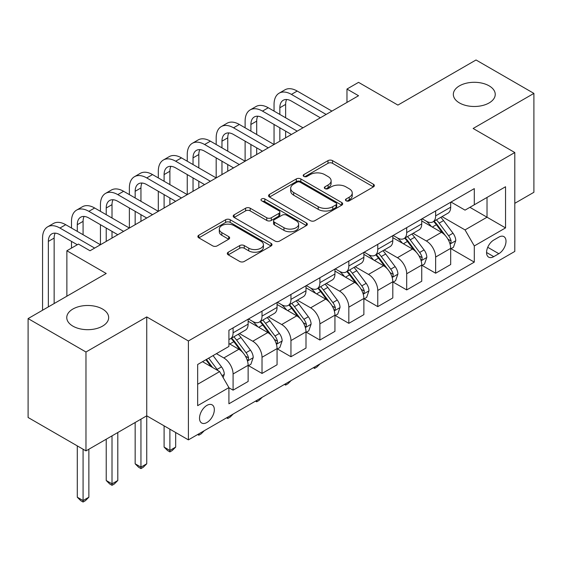 <?xml version="1.0" encoding="UTF-8"?>
<svg xmlns="http://www.w3.org/2000/svg" width="562" height="562" viewBox="0 0 562 562"><rect width="100%" height="100%" fill="white"/><g stroke="black" fill="none" stroke-linecap="round" stroke-linejoin="round"><path stroke-width="0.84" d="M346.115 200.817A2.248 1.3 0 0 0 349.297 200.817L373.435 186.879A3.21 1.855 0 0 0 374.376 185.565A3.21 1.855 0 0 0 373.435 184.252L332.535 160.641A3.21 1.855 0 0 0 327.99 160.641L303.852 174.578A2.248 1.3 0 0 0 303.192 175.499A2.248 1.3 0 0 0 303.852 176.412A2.248 1.3 0 0 0 307.028 176.412L310.154 174.613A10.285 5.936 0 0 1 324.695 174.613L328.103 176.58A10.285 5.936 0 0 1 331.116 180.774A10.285 5.936 0 0 1 328.103 184.975L324.984 186.781A2.248 1.3 0 0 0 324.323 187.694A2.248 1.3 0 0 0 324.984 188.614A2.248 1.3 0 0 0 328.166 188.614L331.285 186.809A10.285 5.936 0 0 1 345.827 186.809L349.234 188.776A10.285 5.936 0 0 1 352.248 192.977A10.285 5.936 0 0 1 349.234 197.178L346.115 198.976A2.248 1.3 0 0 0 345.454 199.896A2.248 1.3 0 0 0 346.115 200.817L346.115 198.976M102.523 309.03A20.949 12.097 0 0 0 79.692 306.409A20.949 12.097 0 0 0 66.759 317.586A20.949 12.097 0 0 0 72.891 326.136A20.949 12.097 0 0 0 95.723 328.763A20.949 12.097 0 0 0 108.663 317.586A20.949 12.097 0 0 0 102.523 309.03M489.109 85.838A20.949 12.097 0 0 0 466.277 83.218A20.949 12.097 0 0 0 453.337 94.395A20.949 12.097 0 0 0 459.477 102.944A20.949 12.097 0 0 0 482.308 105.565A20.949 12.097 0 0 0 495.241 94.395A20.949 12.097 0 0 0 489.109 85.838M206.921 422.498A10.474 6.049 120 0 0 213.771 413.267A10.474 6.049 120 0 0 212.162 404.872A10.474 6.049 120 0 0 206.921 405.392A10.474 6.049 120 0 0 200.079 414.623A10.474 6.049 120 0 0 201.688 423.017A10.474 6.049 120 0 0 206.921 422.498M228.242 252.205A3.21 1.855 0 0 0 227.301 253.518A3.21 1.855 0 0 0 228.242 254.832L239.714 261.456A3.21 1.855 0 0 0 244.259 261.456L271.074 245.973A3.21 1.855 0 0 0 272.015 244.66A3.21 1.855 0 0 0 271.074 243.353L230.174 219.735A3.21 1.855 0 0 0 225.629 219.735L198.815 235.218A3.21 1.855 0 0 0 197.873 236.532A3.21 1.855 0 0 0 198.815 237.838L212.675 245.847A3.21 1.855 0 0 0 217.22 245.847L228.699 239.222A3.21 1.855 0 0 0 229.64 237.909A3.21 1.855 0 0 0 228.699 236.595L221.821 232.626A8.599 4.96 0 0 1 219.306 229.12A8.599 4.96 0 0 1 224.61 224.533A8.599 4.96 0 0 1 233.982 225.608L260.909 241.154A8.599 4.96 0 0 1 263.423 244.66A8.599 4.96 0 0 1 258.12 249.247A8.599 4.96 0 0 1 248.748 248.172L244.259 245.58A3.21 1.855 0 0 0 239.714 245.58L228.242 252.205L228.242 254.832M514.799 203.318L533.9 192.288L533.9 93.39L476.028 59.979L397.903 105.087L358.549 82.361L346.972 89.049L358.549 95.73L90.025 250.757L78.448 244.077L66.871 250.757L66.871 296.202M85.972 352.002L85.972 450.9L146.738 415.817L146.738 316.919L85.972 352.002L28.1 318.584L106.225 273.483L66.871 250.757M146.738 316.919L188.403 340.972L514.799 152.527L514.799 251.432L188.403 439.87L188.403 340.972M533.9 93.39L473.134 128.473L514.799 152.527M310.386 220.655A3.21 1.855 0 0 0 314.924 220.655L341.738 205.179A3.21 1.855 0 0 0 342.68 203.865A3.21 1.855 0 0 0 341.738 202.552L300.839 178.941A3.21 1.855 0 0 0 296.293 178.941L269.486 194.417A3.21 1.855 0 0 0 268.545 195.731A3.21 1.855 0 0 0 269.486 197.044L310.386 220.655M262.545 201.301A2.248 1.3 0 0 1 264.828 201.618L264.828 198.948L306.409 222.952A3.21 1.855 0 0 1 307.351 224.266A3.21 1.855 0 0 1 306.409 225.573L279.595 241.056A3.21 1.855 0 0 1 275.05 241.056L234.15 217.445L234.15 214.817A3.21 1.855 0 0 0 233.209 216.131A3.21 1.855 0 0 0 234.15 217.445M234.15 214.817L245.622 208.193A3.21 1.855 0 0 1 250.167 208.193L266.753 217.768A3.21 1.855 0 0 0 271.298 217.768L278.914 213.377A3.21 1.855 0 0 0 279.855 212.064A3.21 1.855 0 0 0 278.914 210.75L261.646 200.782A2.248 1.3 0 0 1 260.986 199.861A2.248 1.3 0 0 1 262.377 198.667A2.248 1.3 0 0 1 264.828 198.948M85.972 450.9L28.1 417.489L28.1 318.584M498.831 237.129L493.738 240.072A10.151 5.859 120 0 0 487.106 249.015A10.151 5.859 120 0 0 488.666 257.143A10.151 5.859 120 0 0 493.738 256.644L498.831 253.701A10.151 5.859 120 0 0 505.463 244.758A10.151 5.859 120 0 0 503.903 236.623A10.151 5.859 120 0 0 498.831 237.129M451.026 202.046L465.034 210.132L474.293 204.786L474.293 188.614L228.917 330.28L228.917 346.452L197.662 364.492L197.662 405.659L228.917 387.618L228.917 403.79L474.293 262.124L474.293 245.952L465.034 229.914L442.013 216.623M474.293 204.786L505.54 186.746L505.54 227.905L474.293 245.952M140.95 419.161L140.95 467.141L146.738 463.798L146.738 415.817L188.403 439.87M346.972 89.049L346.972 102.41M469.895 207.322L487.022 217.213L487.022 197.438L505.54 186.746M465.034 229.914L487.022 217.213L505.54 227.905M197.662 384.275L219.658 371.58L202.524 361.689M228.917 387.752L233.082 390.154L233.082 373.983A13.095 7.559 -120 0 0 223.824 357.945L216.412 353.667M233.082 390.154L248.13 381.472L248.13 365.3A13.095 7.559 -120 0 0 238.871 349.262L228.917 343.515M248.474 365.63L262.018 373.449L262.018 357.277A13.095 7.559 -120 0 0 252.76 341.239L239.461 333.568M262.018 373.449L277.066 364.766L277.066 348.595A13.095 7.559 -120 0 0 267.807 332.556L248.13 321.19M277.41 348.925L290.954 356.744L290.954 340.572A13.095 7.559 -120 0 0 281.695 324.534L268.397 316.856M290.954 356.744L306.002 348.061L306.002 331.882A13.095 7.559 -120 0 0 296.743 315.851L277.066 304.485M306.346 332.219L319.89 340.038L319.89 323.867A13.095 7.559 -120 0 0 310.631 307.828L297.333 300.15M319.89 340.038L334.938 331.348L334.938 315.177A13.095 7.559 -120 0 0 325.679 299.139L306.002 287.779M335.282 315.514L348.826 323.333L348.826 307.161A13.095 7.559 -120 0 0 339.567 291.123L326.269 283.445M348.826 323.333L363.874 314.643L363.874 298.471A13.095 7.559 -120 0 0 354.615 282.433L334.938 271.074M364.218 298.808L377.762 306.627L377.762 290.456A13.095 7.559 -120 0 0 368.503 274.418L355.205 266.739M377.762 306.627L392.81 297.937L392.81 281.766A13.095 7.559 -120 0 0 383.551 265.728L363.874 254.368M393.154 282.103L406.698 289.922L406.698 273.75A13.095 7.559 -120 0 0 397.439 257.712L384.141 250.034M406.698 289.922L421.746 281.232L421.746 265.06A13.095 7.559 -120 0 0 412.487 249.022L392.81 237.663M422.09 265.397L435.634 273.216L435.634 257.045A13.095 7.559 -120 0 0 426.375 241.007L413.077 233.328M435.634 273.216L450.682 264.526L450.682 248.355A13.095 7.559 -120 0 0 441.423 232.317L421.746 220.957M422.09 218.751L426.375 221.224A13.095 7.559 -120 0 0 432.923 221.871A13.095 7.559 -120 0 0 435.634 215.878L435.634 210.933M393.154 235.457L397.439 237.93A13.095 7.559 -120 0 0 403.987 238.576A13.095 7.559 -120 0 0 406.698 232.584L406.698 227.638M364.218 252.162L368.503 254.635A13.095 7.559 -120 0 0 375.051 255.288A13.095 7.559 -120 0 0 377.762 249.289L377.762 244.344M335.282 268.868L339.567 271.341A13.095 7.559 -120 0 0 346.115 271.994A13.095 7.559 -120 0 0 348.826 265.995L348.826 261.049M306.346 285.573L310.631 288.046A13.095 7.559 -120 0 0 317.179 288.699A13.095 7.559 -120 0 0 319.89 282.7L319.89 277.754M277.41 302.279L281.695 304.752A13.095 7.559 -120 0 0 288.243 305.405A13.095 7.559 -120 0 0 290.954 299.406L290.954 294.46M248.474 318.991L252.76 321.464A13.095 7.559 -120 0 0 259.307 322.11A13.095 7.559 -120 0 0 262.018 316.111L262.018 311.172M451.026 248.692L474.293 262.124M432.923 221.871L447.97 213.188A13.095 7.559 -120 0 0 450.682 207.188L450.682 202.243M403.987 238.576L419.034 229.893A13.095 7.559 -120 0 0 421.746 223.901L421.746 218.955M375.051 255.288L390.098 246.599A13.095 7.559 -120 0 0 392.81 240.606L392.81 235.661M346.115 271.994L361.162 263.304A13.095 7.559 -120 0 0 363.874 257.312L363.874 252.366M317.179 288.699L332.226 280.009A13.095 7.559 -120 0 0 334.938 274.017L334.938 269.072M288.243 305.405L303.29 296.715A13.095 7.559 -120 0 0 306.002 290.723L306.002 285.777M259.307 322.11L274.354 313.42A13.095 7.559 -120 0 0 277.066 307.428L277.066 302.482M228.917 339.343A13.095 7.559 -120 0 0 230.371 338.816L245.418 330.126A13.095 7.559 -120 0 0 248.13 324.133L248.13 319.188M230.371 338.816A13.095 7.559 -120 0 0 233.082 332.823L233.082 327.878M219.658 371.58L228.917 387.618M347.014 201.133L349.234 199.847A10.285 5.936 0 0 0 352.248 195.646L352.248 192.977M331.116 180.774L331.116 183.451A10.285 5.936 0 0 1 328.103 187.645L325.883 188.93M373.393 186.9L332.535 163.31A3.21 1.855 0 0 0 327.99 163.31L304.752 176.735M341.696 205.2L300.839 181.61A3.21 1.855 0 0 0 296.293 181.61L269.528 197.065M336.062 204.786A2.248 1.3 0 0 0 336.715 203.865A2.248 1.3 0 0 0 336.062 202.945L300.157 182.221A2.248 1.3 0 0 0 296.975 182.221L293.68 184.118A10.285 5.936 0 0 0 290.673 188.319A10.285 5.936 0 0 0 293.68 192.52L318.218 206.683A10.285 5.936 0 0 0 332.767 206.683L336.062 204.786L336.062 207.455A2.248 1.3 0 0 0 336.715 206.535L336.715 203.865M290.673 188.319L290.673 190.996A10.285 5.936 0 0 0 293.68 195.19L293.68 192.52M336.062 207.455L332.767 209.359A10.285 5.936 0 0 1 318.218 209.359L293.68 195.19M234.192 217.466L245.622 210.869L245.622 208.193M279.855 212.064L279.855 214.733A3.21 1.855 0 0 1 278.914 216.047L271.298 220.445A3.21 1.855 0 0 1 266.753 220.445L250.167 210.869A3.21 1.855 0 0 0 245.622 210.869M264.828 201.618L306.36 225.601M283.972 227.708A8.599 4.96 0 0 0 293.336 228.783A8.599 4.96 0 0 0 298.64 224.196A8.599 4.96 0 0 0 296.125 220.69L286.641 215.211A3.21 1.855 0 0 0 282.096 215.211L274.481 219.609A3.21 1.855 0 0 0 273.539 220.915A3.21 1.855 0 0 0 274.481 222.229L283.972 227.708L283.972 230.378A8.599 4.96 0 0 0 293.336 231.453A8.599 4.96 0 0 0 298.64 226.872L298.64 224.196M273.539 220.915L273.539 223.592A3.21 1.855 0 0 0 274.481 224.905L274.481 222.229M283.972 230.378L274.481 224.905M263.423 244.66L263.423 247.336A8.599 4.96 0 0 1 258.12 251.924A8.599 4.96 0 0 1 248.748 250.842L244.259 248.256A3.21 1.855 0 0 0 239.714 248.256L228.284 254.853M219.306 229.12L219.306 231.79A8.599 4.96 0 0 0 221.821 235.302L221.821 232.626M228.657 239.243L221.821 235.302M271.032 246.001L230.174 222.412A3.21 1.855 0 0 0 225.629 222.412L198.857 237.867M450.682 248.889L453.457 247.287L455.775 240.606A8.676 5.009 -120 0 0 453 233.216L443.544 220.592A25.044 14.457 -120 0 0 440.812 217.318M431.405 226.535A25.044 14.457 -120 0 0 426.277 221.168M449.888 243.578L450.9 242.489L451.089 240.972A8.676 5.009 -120 0 0 448.602 235.752L439.147 223.128A25.044 14.457 -120 0 0 436.414 219.854M434.082 221.203A20.787 11.999 60 0 1 437.496 225.081L445.497 235.766M433.639 221.463A25.044 14.457 60 0 1 436.372 224.73L442.659 233.125M320.045 363.874L316.884 367.035L314.565 368.377L313.406 367.703M314.565 367.035L314.565 368.377M274.052 111.1L274.052 104.413A24.552 14.176 60 0 1 279.138 93.18L284.927 89.836A24.552 14.176 60 0 1 297.207 91.051L331.924 111.1M279.138 93.18A24.552 14.176 60 0 1 291.418 94.395L326.143 114.437M320.354 117.781L291.418 101.076A16.368 9.449 -120 0 0 283.234 100.261A16.368 9.449 -120 0 0 279.841 107.756L279.841 114.437M286.655 99.509A16.368 9.449 -120 0 0 285.629 104.413L285.629 117.781M279.841 127.806L279.841 141.167M285.629 131.143L285.629 137.831M216.18 144.511L216.18 137.831A24.552 14.176 60 0 1 221.266 126.59L227.055 123.247A24.552 14.176 60 0 1 239.335 124.462L274.052 144.511L274.052 124.462M421.746 265.594L424.521 263.992L426.839 257.312A8.676 5.009 -120 0 0 424.064 249.921L414.608 237.297A25.044 14.457 -120 0 0 411.876 234.024M402.469 243.241A25.044 14.457 -120 0 0 397.341 237.874M420.952 260.283L421.964 259.194L422.153 257.677A8.676 5.009 -120 0 0 419.666 252.464L410.211 239.833A25.044 14.457 -120 0 0 407.478 236.56M405.146 237.909A20.787 11.999 60 0 1 408.56 241.786L416.561 252.471M404.703 238.169A25.044 14.457 60 0 1 407.436 241.442L413.723 249.83M291.109 380.579L287.948 383.741L285.629 385.082L284.47 384.408M285.629 383.741L285.629 385.082M392.81 282.3L395.585 280.698L397.903 274.017A8.676 5.009 -120 0 0 395.135 266.627L385.673 254.003A25.044 14.457 -120 0 0 382.94 250.729M373.533 259.946A25.044 14.457 -120 0 0 368.405 254.579M392.016 276.989L393.028 275.9L393.217 274.382A8.676 5.009 -120 0 0 390.731 269.17L381.275 256.539A25.044 14.457 -120 0 0 378.542 253.265M376.21 254.614A20.787 11.999 60 0 1 379.624 258.492L387.625 269.177M375.767 254.874A25.044 14.457 60 0 1 378.5 258.148L384.787 266.543M262.173 397.285L259.012 400.453L256.693 401.788L255.534 401.113M256.693 400.446L256.693 401.788M363.874 299.005L366.649 297.403L368.967 290.723A8.676 5.009 -120 0 0 366.199 283.332L356.737 270.708A25.044 14.457 -120 0 0 354.004 267.435M344.597 276.652A25.044 14.457 -120 0 0 339.469 271.284M363.08 293.694L364.092 292.605L364.281 291.088A8.676 5.009 -120 0 0 361.795 285.875L352.339 273.244A25.044 14.457 -120 0 0 349.606 269.978M347.274 271.32A20.787 11.999 60 0 1 350.688 275.197L358.689 285.882M346.831 271.579A25.044 14.457 60 0 1 349.564 274.853L355.851 283.248M233.237 413.99L230.076 417.159L227.758 418.493L226.598 417.826M227.758 417.152L227.758 418.493M245.116 127.806L245.116 121.125A24.552 14.176 60 0 1 250.202 109.885L255.991 106.541A24.552 14.176 60 0 1 268.271 107.756L302.988 127.806M250.202 109.885A24.552 14.176 60 0 1 262.482 111.1L297.207 131.143M291.418 134.487L262.482 117.781A16.368 9.449 -120 0 0 254.298 116.973A16.368 9.449 -120 0 0 250.905 124.462L250.905 131.143M257.719 116.215A16.368 9.449 -120 0 0 256.693 121.125L256.693 134.487M250.905 144.511L250.905 157.873M256.693 147.848L256.693 154.536M187.244 161.217L187.244 154.536A24.552 14.176 60 0 1 192.33 143.296L198.119 139.952A24.552 14.176 60 0 1 210.399 141.167L245.116 161.217L245.116 141.167M221.266 126.59A24.552 14.176 60 0 1 233.546 127.806L268.271 147.848M262.482 151.192L233.546 134.487A16.368 9.449 -120 0 0 225.362 133.679A16.368 9.449 -120 0 0 221.969 141.167L221.969 147.848M228.783 132.92A16.368 9.449 -120 0 0 227.758 137.831L227.758 151.192M221.969 161.217L221.969 174.578M227.758 164.561L227.758 171.241M158.308 177.922L158.308 171.241A24.552 14.176 60 0 1 163.394 160.001L169.183 156.657A24.552 14.176 60 0 1 181.463 157.873L216.18 177.922L216.18 157.873M192.33 143.296A24.552 14.176 60 0 1 204.61 144.511L239.335 164.561M233.546 167.898L204.61 151.192A16.368 9.449 -120 0 0 196.426 150.384A16.368 9.449 -120 0 0 193.033 157.873L193.033 164.561M199.847 149.625A16.368 9.449 -120 0 0 198.822 154.536L198.822 167.898M193.033 177.922L193.033 191.284M198.822 181.266L198.822 187.947M129.372 194.628L129.372 187.947A24.552 14.176 60 0 1 134.459 176.707L140.247 173.363A24.552 14.176 60 0 1 152.527 174.578L187.244 194.628L187.244 174.578M334.938 315.718L337.713 314.109L340.031 307.428A8.676 5.009 -120 0 0 337.263 300.038L327.801 287.414A25.044 14.457 -120 0 0 325.068 284.14M315.661 293.357A25.044 14.457 -120 0 0 310.533 287.99M334.144 310.4L335.156 309.311L335.345 307.8A8.676 5.009 -120 0 0 332.859 302.581L323.403 289.95A25.044 14.457 -120 0 0 320.67 286.683M318.338 288.025A20.787 11.999 60 0 1 321.752 291.903L329.753 302.588M317.895 288.285A25.044 14.457 60 0 1 320.628 291.559L326.915 299.953M204.301 430.696L201.14 433.864L198.822 435.199L197.662 434.531M198.822 433.857L198.822 435.199M163.394 160.001A24.552 14.176 60 0 1 175.674 161.217L210.399 181.266M204.61 184.603L175.674 167.898A16.368 9.449 -120 0 0 167.49 167.09A16.368 9.449 -120 0 0 164.097 174.578L164.097 181.266M170.911 166.331A16.368 9.449 -120 0 0 169.886 171.241L169.886 184.603M164.097 194.628L164.097 207.996M169.886 197.972L169.886 204.652M100.436 211.333L100.436 204.652A24.552 14.176 60 0 1 105.523 193.412L111.311 190.068A24.552 14.176 60 0 1 123.591 191.284L158.308 211.333L158.308 191.284M306.002 332.423L308.777 330.814L311.095 324.133A8.676 5.009 -120 0 0 308.327 316.743L298.865 304.119A25.044 14.457 -120 0 0 296.132 300.846M286.725 310.062A25.044 14.457 -120 0 0 281.597 304.702M305.208 327.105L306.22 326.016L306.409 324.506A8.676 5.009 -120 0 0 303.923 319.286L294.467 306.662A25.044 14.457 -120 0 0 291.734 303.389M289.402 304.73A20.787 11.999 60 0 1 292.816 308.608L300.818 319.293M288.959 304.99A25.044 14.457 60 0 1 291.692 308.264L297.979 316.659M169.886 429.178L169.886 450.436L175.674 447.092L175.674 432.522M175.674 447.092L172.204 450.569L169.886 451.904L167.574 450.569L164.097 447.092L164.097 425.841M164.097 447.092L169.886 450.436L169.886 451.904M134.459 176.707A24.552 14.176 60 0 1 146.738 177.922L181.463 197.972M175.674 201.308L146.738 184.603A16.368 9.449 -120 0 0 138.554 183.795A16.368 9.449 -120 0 0 135.161 191.291L135.161 197.972M141.975 183.036A16.368 9.449 -120 0 0 140.95 187.947L140.95 201.308M135.161 211.333L135.161 224.702M140.95 214.677L140.95 221.358M71.5 228.039L71.5 221.358A24.552 14.176 60 0 1 76.587 210.118L82.375 206.774A24.552 14.176 60 0 1 94.655 207.996L129.372 228.039L129.372 207.996M277.066 349.128L279.841 347.52L282.159 340.839A8.676 5.009 -120 0 0 279.391 333.449L269.929 320.825A25.044 14.457 -120 0 0 267.196 317.551M257.789 326.768A25.044 14.457 -120 0 0 252.661 321.408M276.272 343.811L277.284 342.722L277.473 341.211A8.676 5.009 -120 0 0 274.987 335.992L265.531 323.368A25.044 14.457 -120 0 0 262.798 320.094M260.466 321.436A20.787 11.999 60 0 1 263.88 325.321L271.882 336.006M260.023 321.696A25.044 14.457 60 0 1 262.756 324.969L269.043 333.364M146.738 463.798L143.268 467.275L140.95 468.61L138.638 467.275L135.161 463.798L135.161 422.498M135.161 463.798L140.95 467.141L140.95 468.61M105.523 193.412A24.552 14.176 60 0 1 117.802 194.628L152.527 214.677M146.738 218.014L117.802 201.308A16.368 9.449 -120 0 0 109.618 200.501A16.368 9.449 -120 0 0 106.225 207.996L106.225 214.677M113.039 199.742A16.368 9.449 -120 0 0 112.014 204.652L112.014 218.014M106.225 228.039L106.225 241.407M112.014 231.382L112.014 238.063M42.564 310.231L42.564 238.063A24.552 14.176 60 0 1 47.651 226.823L53.439 223.486A24.552 14.176 60 0 1 65.719 224.702L100.436 244.744L100.436 224.702M248.13 365.834L250.905 364.225L253.223 357.544A8.676 5.009 -120 0 0 250.455 350.161L240.993 337.53A25.044 14.457 -120 0 0 238.26 334.257M247.336 360.516L248.348 359.427L248.537 357.917A8.676 5.009 -120 0 0 246.051 352.697L236.595 340.073A25.044 14.457 -120 0 0 233.862 336.8M231.53 338.141A20.787 11.999 60 0 1 234.944 342.026L242.946 352.711M231.087 338.401A25.044 14.457 60 0 1 233.82 341.675L240.107 350.07M112.014 435.866L112.014 483.847L117.802 480.503L117.802 432.522M117.802 480.503L114.332 483.98L112.014 485.315L109.702 483.98L106.225 480.503L106.225 439.203M106.225 480.503L112.014 483.847L112.014 485.315M76.587 210.118A24.552 14.176 60 0 1 88.866 211.333L123.591 231.382M117.802 234.719L88.866 218.014A16.368 9.449 -120 0 0 80.682 217.206A16.368 9.449 -120 0 0 77.289 224.702L77.289 231.382M84.103 216.454A16.368 9.449 -120 0 0 83.078 221.358L83.078 234.719M71.5 248.088L71.5 241.407M223.128 377.594L224.287 374.25A8.676 5.009 -120 0 0 221.519 366.867L213.075 355.598M217.908 370.569A8.676 5.009 -120 0 0 217.115 369.403L208.678 358.135M206.507 359.392L212.569 367.485M205.903 359.743L211.045 366.607M83.078 449.228L83.078 500.552L88.866 497.208L88.866 449.228M88.866 497.208L85.396 500.686L83.078 502.021L80.766 500.686L77.289 497.208L77.289 445.891M77.289 497.208L83.078 500.552L83.078 502.021M47.651 226.823A24.552 14.176 60 0 1 59.93 228.039L94.655 248.088M77.289 244.744L59.93 234.719A16.368 9.449 -120 0 0 51.746 233.911A16.368 9.449 -120 0 0 48.353 241.407L48.353 306.894M55.167 233.16A16.368 9.449 -120 0 0 54.142 238.063L54.142 303.55M223.824 357.945L238.871 349.262M252.76 341.239L267.807 332.556M281.695 324.534L296.743 315.851M310.631 307.828L325.679 299.139M339.567 291.123L354.615 282.433M368.503 274.418L383.551 265.728M397.439 257.712L412.487 249.022M426.375 241.007L441.423 232.317M435.634 215.878L450.682 207.188M435.634 257.045L450.682 248.355M406.698 273.75L421.746 265.06M406.698 232.584L421.746 223.901M377.762 290.456L392.81 281.766M377.762 249.289L392.81 240.606M348.826 307.161L363.874 298.471M348.826 265.995L363.874 257.312M319.89 323.867L334.938 315.177M319.89 282.7L334.938 274.017M290.954 340.572L306.002 331.882M290.954 299.406L306.002 290.723M262.018 357.277L277.066 348.595M262.018 316.111L277.066 307.428M233.082 373.983L248.13 365.3M233.082 332.823L248.13 324.133M487.732 247.294L498.831 253.701M486.559 252.5L493.738 256.644M349.234 199.847L349.234 197.178M324.984 188.614L324.984 186.781M328.103 187.645L328.103 184.975M303.852 176.412L303.852 174.578M327.99 163.31L327.99 160.641M332.535 163.31L332.535 160.641M373.435 186.879L373.435 184.252M269.486 197.044L269.486 194.417M296.293 181.61L296.293 178.941M300.839 181.61L300.839 178.941M341.738 205.179L341.738 202.552M318.218 209.359L318.218 206.683M332.767 209.359L332.767 206.683M250.167 210.869L250.167 208.193M266.753 220.445L266.753 217.768M271.298 220.445L271.298 217.768M278.914 216.047L278.914 213.377M306.409 225.573L306.409 222.952M239.714 248.256L239.714 245.58M244.259 248.256L244.259 245.58M248.748 250.842L248.748 248.172M228.699 239.222L228.699 236.595M198.815 237.838L198.815 235.218M225.629 222.412L225.629 219.735M230.174 222.412L230.174 219.735M271.074 245.973L271.074 243.353M450.036 244.048L455.712 240.768M439.147 223.128L443.544 220.592M432.326 227.069L436.372 224.73M448.602 235.752L453 233.216M447.921 239.145L451.089 240.972M297.207 91.051L291.418 94.395M285.629 104.413L279.841 107.756M421.1 260.761L426.776 257.48M410.211 239.833L414.608 237.297M403.39 243.775L407.436 241.442M419.666 252.464L424.064 249.921M418.985 255.851L422.153 257.677M392.164 277.466L397.84 274.186M381.275 256.539L385.673 254.003M374.454 260.48L378.5 258.148M390.731 269.17L395.135 266.627M390.049 272.556L393.217 274.382M363.228 294.172L368.911 290.891M352.339 273.244L356.737 270.708M345.518 277.185L349.564 274.853M361.795 285.875L366.199 283.332M361.113 289.261L364.281 291.088M268.271 107.756L262.482 111.1M256.693 121.125L250.905 124.462M239.335 124.462L233.546 127.806M227.758 137.831L221.969 141.167M210.399 141.167L204.61 144.511M198.822 154.536L193.033 157.873M334.292 310.877L339.975 307.597M323.403 289.95L327.801 287.414M316.582 293.891L320.628 291.559M332.859 302.581L337.263 300.038M332.177 305.967L335.345 307.8M181.463 157.873L175.674 161.217M169.886 171.241L164.097 174.578M305.356 327.583L311.039 324.302M294.467 306.662L298.865 304.119M287.646 310.596L291.692 308.264M303.923 319.286L308.327 316.743M303.241 322.672L306.409 324.506M152.527 174.578L146.738 177.922M140.95 187.947L135.161 191.291M276.42 344.288L282.103 341.008M265.531 323.368L269.929 320.825M258.71 327.302L262.756 324.969M274.987 335.992L279.391 333.449M274.305 339.378L277.473 341.211M123.591 191.284L117.802 194.628M112.014 204.652L106.225 207.996M247.484 360.994L253.167 357.713M236.595 340.073L240.993 337.53M229.774 344.007L233.82 341.675M246.051 352.697L250.455 350.161M245.369 356.083L248.537 357.917M94.655 207.996L88.866 211.333M83.078 221.358L77.289 224.702M222.032 375.69L224.231 374.418M217.115 369.403L221.519 366.867M65.719 224.702L59.93 228.039M54.142 238.063L48.353 241.407"/></g></svg>
